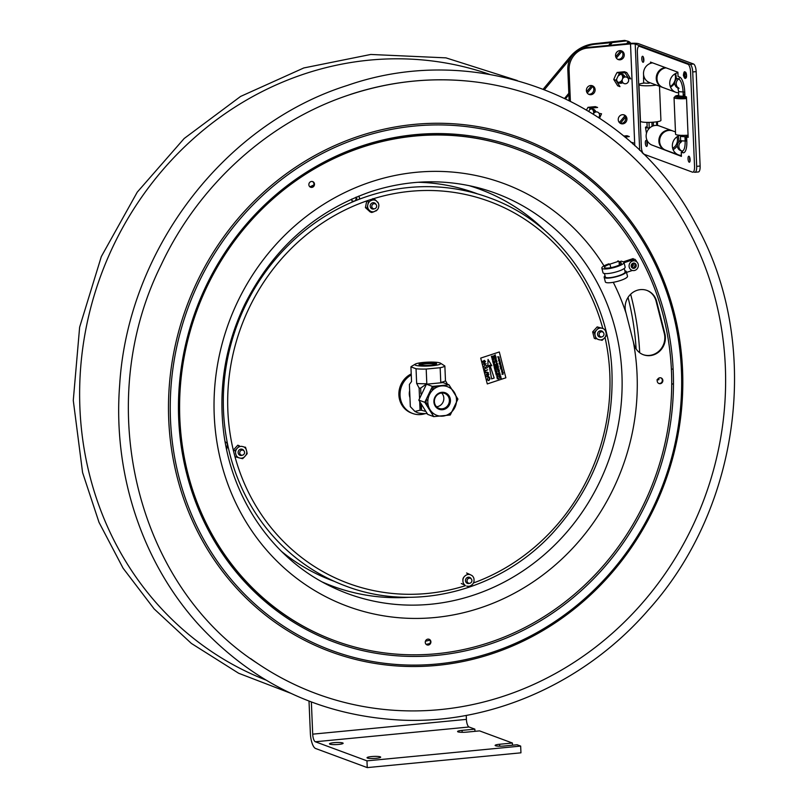 <?xml version="1.0" encoding="UTF-8"?>
<svg xmlns="http://www.w3.org/2000/svg" width="808" height="808" viewBox="0 0 808 808"><rect width="100%" height="100%" fill="white"/><g stroke="black" fill="none" stroke-linecap="round" stroke-linejoin="round"><path stroke-width="1.21" d="M367.872 196.182A206.979 192.577 110.3 0 0 223.644 389.355A206.979 192.577 110.3 0 0 345.885 586.093C414.595 612.454 498.506 591.224 551.692 534.128C594.435 487.487 614.484 432.583 611.848 369.408C607.97 292.112 558.247 222.321 489.446 197.819A206.979 192.577 110.3 0 0 367.872 196.182M372.841 208.444A3.828 3.555 -69.7 0 1 371.912 208.828M368.105 203.404A3.828 3.555 -69.7 0 1 368.781 202.475M374.134 202.798A3.828 3.555 -69.7 0 1 374.599 203.697M600.162 336.532A3.828 3.555 -69.7 0 1 599.233 336.916M594.961 333.674A3.828 3.555 -69.7 0 1 595.708 331.048M601.465 330.886A3.828 3.555 -69.7 0 1 601.92 331.785M240.764 454.833A3.828 3.555 -69.7 0 1 239.835 455.217M235.552 451.985A3.828 3.555 -69.7 0 1 236.3 449.359M242.057 449.197A3.828 3.555 -69.7 0 1 242.521 450.096M468.084 582.932A3.828 3.555 -69.7 0 1 467.155 583.315M462.934 580.518A3.828 3.555 -69.7 0 1 464.034 576.962M469.387 577.286A3.828 3.555 -69.7 0 1 469.842 578.185M469.397 574.478L466.59 572.993L470.266 574.66A5.989 5.575 110.3 0 0 466.438 574.942L464.751 576.114A5.989 5.575 110.3 0 0 462.923 579.75L462.974 581.841A5.989 5.575 110.3 0 0 464.964 585.184L461.287 583.517L464.964 585.184M466.701 586.093A5.989 5.575 110.3 0 0 470.529 585.81L472.215 584.639A5.989 5.575 110.3 0 0 474.044 581.003L473.993 578.922A5.989 5.575 110.3 0 0 472.003 575.569L472.549 576.074M470.266 574.66L472.003 575.569M471.205 578.851A3.222 3 110.3 0 0 467.034 577.649A3.222 3 110.3 0 0 469.559 583.305M242.632 458.671L240.663 458.227A5.989 5.575 110.3 0 0 244.359 457.005L242.632 458.671L241.38 458.207M245.763 455.459A5.989 5.575 110.3 0 0 246.763 451.521L247.167 453.682L244.359 457.005M244.056 447.056L245.531 447.238L246.763 451.521M246.258 449.531A5.989 5.575 110.3 0 0 243.561 446.794L241.653 446.349A5.989 5.575 110.3 0 0 237.956 447.561L239.35 445.784L237.784 445.198L233.249 450.187L234.825 450.763L237.956 447.561M236.552 449.107A5.989 5.575 110.3 0 0 235.552 453.056L236.057 455.045A5.989 5.575 110.3 0 0 238.754 457.772L234.886 456.621L238.017 457.368M240.663 458.227L238.754 457.772M243.885 450.763A3.222 3 110.3 0 0 238.289 453.44A3.222 3 110.3 0 0 242.238 455.217M247.167 453.682L246.612 453.48M606.01 335.179L606.576 335.381L605.172 337.158A5.989 5.575 110.3 0 0 606.172 333.219L605.657 331.219A5.989 5.575 110.3 0 0 602.96 328.492L597.183 326.897L592.648 331.886L594.284 338.32L595.86 338.906L595.456 336.744A5.989 5.575 110.3 0 0 598.162 339.471L600.071 339.916A5.989 5.575 110.3 0 0 603.768 338.704L602.041 340.36L600.788 339.905M605.172 337.158L603.768 338.704M601.051 328.048A5.989 5.575 110.3 0 0 597.354 329.26L598.758 327.482L602.96 328.492M595.95 330.805A5.989 5.575 110.3 0 0 594.951 334.744L594.223 332.462L597.354 329.26M595.456 336.744L594.951 334.744M603.283 332.462A3.222 3 110.3 0 0 597.688 335.138A3.222 3 110.3 0 0 601.637 336.916M598.758 327.482L597.183 326.897M594.223 332.462L592.648 331.886M371.71 212.494L370.236 211.06A5.989 5.575 110.3 0 0 373.973 211.736L371.71 212.494L370.135 211.908L365.408 207.606L366.761 200.939L368.337 201.525L368.034 203.889A5.989 5.575 110.3 0 1 370.609 200.768L372.488 200.041A5.989 5.575 110.3 0 1 376.225 200.717L378.356 203.172M377.195 209.908L373.973 211.736M375.861 211.009A5.989 5.575 110.3 0 0 378.437 207.898L378.861 205.838A5.989 5.575 110.3 0 0 377.69 202.05M367.61 205.949A5.989 5.575 110.3 0 0 368.771 209.737L366.984 208.181L368.034 203.889M370.236 211.06L368.771 209.737M375.962 204.363A3.222 3 110.3 0 0 370.862 204.03A3.222 3 110.3 0 0 374.316 208.817M374.447 200.031L372.862 198.586L374.437 199.172L376.225 200.717M366.984 208.181L365.408 207.606M480.709 358.096L499.304 351.975L505.869 377.801L487.285 383.921L480.709 358.096M495.607 359.52L496.678 360.045L496.203 360.903L495.112 360.388L495.607 359.52M497.566 369.973L498.708 369.044L497.324 369.024L498.889 368.842L497.799 370.014L499.203 370.044L497.566 369.973M494.213 356.762L494.627 357.661L494.88 356.712L495.829 357.53L495.759 356.52L496.061 357.691L494.486 357.863L494.213 356.762M499.637 373.649L499.475 372.821L498.96 373.872L498.435 373.468L498.718 372.781L498.748 373.66L499.415 372.65L500 373.094L499.637 373.649M500.223 376.518L500.566 376.043L499.011 375.629L500.728 375.962L499.304 376.791L500.223 376.518M494.839 359.227L496.051 358.58L494.546 358.075L496.243 358.429L494.839 359.227M497.294 368.135L496.799 366.953L498.506 367.297L497.294 368.135M496.294 364.964L497.91 364.964L496.294 364.964M499.122 375.346L498.637 374.165L500.334 374.508L499.122 375.346M497.082 361.631L496.607 362.449L495.506 361.944L495.809 361.226L496.556 362.267L496.385 361.105L497.082 361.631M497.253 364.287L497.092 363.459L496.587 364.499L496.051 364.105L496.334 363.418L496.365 364.297L497.031 363.287L497.617 363.721L497.253 364.287M496.698 366.549L497.334 366.479L496.445 365.539L498.011 365.368L497.304 365.63L498.314 366.559L496.698 366.549M499.647 378.124L500.788 377.205L499.405 377.174L500.97 376.993L499.869 378.164L501.273 378.195L499.647 378.124M493.951 355.762L495.344 354.884L494.87 355.874L495.688 356.227L494.122 356.409L493.951 355.762M498.385 370.428L499.455 370.963L498.97 371.821L497.88 371.296L498.385 370.428M484.84 364.782L486.729 365.731L485.618 367.691L483.669 366.741L484.84 364.782M486.234 376.639L488.891 374.417L488.184 375.488L488.527 376.821L489.628 377.296L486.234 376.639M490.042 378.72L488.84 380.639L486.982 379.75L487.547 378.296L487.325 379.649L488.739 380.235L489.699 378.871L488.729 377.811L490.042 378.72M484.245 368.822L487.224 367.842L484.245 368.822M482.376 361.449L484.578 360.388L482.376 361.449M485.446 372.074L484.477 369.721L485.083 370.64L487.709 369.771L485.184 371.044L485.446 372.074M486.931 372.074L488.537 372.821L487.537 374.447L485.82 375.013L488.163 372.993L487.012 372.488L485.325 373.044L486.931 372.074M483.083 364.256L484.992 361.954L482.588 362.307L485.568 361.327L483.77 364.065L486.174 363.711L483.083 364.256M489.153 365.479L487.82 367.125L488.042 359.419L491.85 365.792L489.951 365.216L494.173 378.033L491.607 378.881L489.153 365.479M494.052 363.954L495.122 364.479L494.637 365.337L493.547 364.812L494.052 363.954M497.152 376.164L498.233 376.7L497.748 377.548L496.657 377.033L497.152 376.164M494.769 369.509L496.152 368.63L495.678 369.63L496.496 369.983L494.93 370.155L494.769 369.509M496.183 375.104L497.334 374.175L495.95 374.154L497.506 373.963L496.415 375.134L497.819 375.164L496.183 375.104M494.264 367.529L494.678 368.428L494.93 367.478L495.88 368.296L495.809 367.276L496.112 368.458L494.546 368.63L494.264 367.529M492.032 358.742L492.668 358.671L492.456 357.843L491.769 357.732L493.334 357.56L492.638 357.823L493.637 358.752L492.032 358.742M492.617 360.328L492.133 359.146L493.829 359.489L492.617 360.328M495.637 372.185L495.142 371.003L496.849 371.347L495.637 372.185M493.274 363.651L494.496 363.014L492.981 362.509L494.688 362.863L493.274 363.651M492.648 361.196L493.062 362.095L493.314 361.146L494.274 361.964L494.203 360.944L494.496 362.125L492.93 362.297L492.648 361.196M491.395 356.277L491.82 357.176L492.062 356.227L493.021 357.045L492.951 356.025L493.244 357.207L491.678 357.378L491.395 356.277M494.092 366.862L495.304 366.297L493.809 365.731L495.375 365.58L494.021 365.852L495.526 366.165L494.344 366.953L495.728 366.973L494.092 366.862M497.112 378.72L497.546 377.861L498.799 379.013L497.112 378.72M496.173 372.326L497.253 372.862L496.769 373.71L495.678 373.195L496.173 372.326M500.617 368.761L501.586 368.064L500.374 367.802L501.616 367.398L500.596 367.913L501.798 368.105L500.819 368.791L501.919 368.61L500.617 368.761M498.95 356.863L498.587 357.399L497.587 356.853L498.95 356.863M500.536 367.074L501.475 366.761L500.536 367.074M498.738 359.994L499.677 359.691L498.738 359.994M503.111 373.831L501.99 374.235L502.768 373.427L502.95 374.468L503.111 373.831M499.294 358.792L498.506 359.095L499.294 358.792M501.616 371.226L502.374 370.377L501.687 370.963L502.556 371.104L501.616 371.226M501.253 365.903L500.041 366.357L501.253 365.903M499.98 364.792L500.92 364.65L499.98 364.792M501.718 371.619L502.657 371.498L501.718 371.619M501.869 372.236L502.768 371.922L501.869 372.236M498.566 360.691L499.809 360.287L498.566 360.691M500 360.984L499.071 361.287L500 360.984M499.384 362.469L500.142 361.61L499.455 362.206L500.334 362.348L499.384 362.469M499.192 357.793L498.263 358.106L499.192 357.793M499.162 363.014L499.495 363.711L499.839 362.853L500.445 363.398L500.384 362.57L500.627 363.519L499.394 363.933L499.162 363.014M500.162 365.57L501.091 365.267L500.162 365.57M502.121 373.235L502.404 372.448L503.364 372.821L502.121 373.235M502.445 369.892L501.869 370.337L501.223 369.68L502.445 369.892M600.92 331.896A2.596 2.414 -69.7 0 1 603.899 334.906A2.596 2.414 -69.7 0 1 599.819 336.249A2.596 2.414 -69.7 0 1 600.92 331.896M468.842 578.286A2.596 2.414 -69.7 0 1 471.821 581.295A2.596 2.414 -69.7 0 1 467.741 582.639A2.596 2.414 -69.7 0 1 468.842 578.286M351.894 200.505A2.596 2.414 110.3 0 0 355.793 197.303M373.599 203.798A2.596 2.414 -69.7 0 1 376.568 206.808A2.596 2.414 -69.7 0 1 372.498 208.151A2.596 2.414 -69.7 0 1 373.599 203.798M241.521 450.197A2.596 2.414 -69.7 0 1 244.491 453.207A2.596 2.414 -69.7 0 1 240.42 454.55A2.596 2.414 -69.7 0 1 241.521 450.197M362.55 145.723A263.57 245.228 -69.7 0 1 664.853 451.46A263.57 245.228 -69.7 0 1 250.46 587.86A263.57 245.228 -69.7 0 1 362.55 145.723M350.339 94.455A318.14 296.001 -69.7 0 1 472.791 81.618A318.14 296.001 -69.7 0 1 704.505 498.011A318.14 296.001 -69.7 0 1 257.631 663.499A318.14 296.001 -69.7 0 1 250.621 658.591M643.168 354.661A17.069 15.877 110.3 0 0 659.55 350.561A17.069 15.877 110.3 0 0 664.297 333.451L656.086 301.172A17.069 15.877 110.3 0 0 646.794 290.365M310.363 187.133A3 2.798 110.3 0 0 312.433 181.537M631.371 266.781A3 2.798 110.3 0 0 632.634 263.358M426.765 644.784A3 2.798 110.3 0 0 428.836 639.178M658.722 383.426A3 2.798 110.3 0 0 660.793 377.821M459.388 188.082A206.494 192.122 -69.7 0 1 476.791 193.667A206.494 192.122 110.3 0 0 459.388 188.082M333.573 581.013A206.494 192.122 -69.7 0 1 316.726 573.922A206.494 192.122 110.3 0 0 333.573 581.013M362.61 147.076A262.034 243.794 -69.7 0 1 663.156 451.016A262.034 243.794 -69.7 0 1 251.177 586.628A262.034 243.794 -69.7 0 1 362.61 147.076M626.16 313.534L625.665 311.575A17.069 15.877 -69.7 0 1 637.047 290.335A17.069 15.877 -69.7 0 1 656.641 301.374L664.853 333.664A17.069 15.877 -69.7 0 1 653.47 354.904A17.069 15.877 -69.7 0 1 633.876 343.854L626.16 313.534A225.371 209.686 -69.7 0 0 613.272 282.305M659.318 377.892A3 2.798 -69.7 0 1 662.762 381.366A3 2.798 -69.7 0 1 658.035 382.921A3 2.798 -69.7 0 1 659.318 377.892M430.805 641.188A3 2.798 -69.7 0 1 427.341 644.996A3 2.798 -69.7 0 1 426.089 640.077A3 2.798 -69.7 0 1 430.805 641.188M633.068 263.196A3 2.798 -69.7 0 1 631.593 267.185M308.949 185.335A3 2.798 -69.7 0 1 312.413 181.527A3 2.798 -69.7 0 1 313.666 186.446A3 2.798 -69.7 0 1 308.949 185.335M418.019 182.275A206.545 192.173 -69.7 0 1 477.548 193.88M468.327 577.195A206.545 192.173 -69.7 0 1 466.751 577.841M334.29 581.336A206.545 192.173 -69.7 0 1 281.517 551.42M226.452 448.723A4.232 3.939 110.3 0 0 225.139 441.845M359.752 199.061A4.232 3.939 110.3 0 0 358.459 196.203M351.854 199.01A4.232 3.939 110.3 0 0 352.51 201.97M466.246 715.403L466.408 719.383A6.828 2.283 -95.5 0 0 469.044 726.998L474.862 729.149L474.952 731.321M499.677 746.188L499.596 744.259A6.828 1.03 177.6 0 0 495.122 745.41A6.828 1.03 177.6 0 0 504.293 745.996L517.1 744.764L520.665 746.087L366.963 760.853L315.342 741.764A6.828 2.283 -95.5 0 1 312.706 734.159L311.363 702M499.596 744.259L512.403 743.027L479.558 730.886L466.741 732.119A6.828 1.03 177.6 0 1 457.581 731.533A6.828 1.03 177.6 0 1 462.055 730.381L474.862 729.149M329.906 744.168A6.828 1.03 177.6 0 1 329.492 743.845A6.828 1.03 177.6 0 1 336.269 742.532A6.828 1.03 177.6 0 1 343.137 743.269A6.828 1.03 177.6 0 1 337.522 744.521A6.828 1.03 177.6 0 1 329.906 744.168M367.458 758.055A6.828 1.03 177.6 0 1 367.034 757.722A6.828 1.03 177.6 0 1 373.811 756.419A6.828 1.03 177.6 0 1 380.679 757.157A6.828 1.03 177.6 0 1 375.074 758.399A6.828 1.03 177.6 0 1 367.458 758.055M512.403 743.027L512.494 745.208M309.01 701.102L310.363 733.29A13.655 4.565 -95.5 0 0 315.625 748.511L367.246 767.6L520.948 752.824L520.665 746.087M367.246 767.6L366.963 760.853M582.033 48.47A37.683 35.057 -69.7 0 1 595.769 44.157L594.506 43.693L624.725 40.4L628.493 41.39L626.139 40.925L610.899 42.703L608.626 45.43M628.139 41.491L629.553 43.258M628.432 43.521L629.654 42.056L628.493 41.39L626.564 43.703M620.766 50.672L615.726 56.742M588.537 94.183A4.646 4.323 110.3 0 0 591.719 85.587L586.608 91.738M565.56 98.687L568.872 94.708M609.969 45.299L612.312 42.481M568.812 93.294L564.681 98.263M595.769 44.157L610.899 42.703M544.541 89.547L570.398 58.469M623.544 114.746A4.646 4.323 110.3 0 1 620.362 123.351L625.473 117.2M629.654 42.056A4.373 4.06 -69.7 0 1 630.644 43.339M587.254 93.031L592.739 86.426M616.342 58.055L621.827 51.46M622.564 74.69A4.646 4.323 -69.7 0 1 623.938 77.386A4.646 4.323 110.3 0 0 621.847 74.154A4.646 4.323 -69.7 0 1 622.564 74.69M622.352 81.669A4.646 4.323 -69.7 0 1 618.665 82.759A4.646 4.323 110.3 0 0 622.352 81.669M592.628 109.04A4.646 4.323 -69.7 0 1 594.86 112.342M624.826 115.908L619.342 122.513M594.506 43.693A37.683 35.057 110.3 0 0 569.973 56.994L543.289 89.062M618.09 82.365A4.646 4.323 110.3 0 0 622.301 79.517M622.503 78.982A4.646 4.323 110.3 0 0 621.15 74.084M593.425 113.938A4.646 4.323 110.3 0 0 592.001 108.979M424.786 402.313L432.421 386.406L448.985 384.81L457.914 399.112L450.278 415.009L433.714 416.615L424.786 402.313L418.817 400.101L427.735 414.403L433.714 416.615M448.985 384.81L443.016 382.598L426.452 384.204L432.421 386.406M426.452 384.204L418.817 400.101M456.419 398.556L457.914 399.112M448.43 414.332L450.278 415.009M445.541 408.808L446.147 407.212M449.379 400.738L450.329 399.233M432.28 413.646L433.472 413.494M442.794 416.11A15.281 14.221 110.3 0 0 454.268 392.274A15.281 14.221 110.3 0 0 429.432 394.658A15.281 14.221 110.3 0 0 442.794 416.11M433.906 401.808A8.807 8.191 110.3 0 0 446.612 408.151A8.807 8.191 110.3 0 0 445.986 393.082A8.807 8.191 110.3 0 0 433.906 401.808M436.572 406.757A7.989 7.434 110.3 0 0 443.319 401.435A7.989 7.434 110.3 0 0 441.653 393.011M434.391 401.626A7.989 7.434 -69.7 0 1 444.653 393.415A7.989 7.434 -69.7 0 1 448.854 403.485A7.989 7.434 -69.7 0 1 439.118 408.404A7.989 7.434 -69.7 0 1 434.391 401.626M431.674 388.951A12.191 11.342 -69.7 0 1 431.684 388.981L432.431 389.264L431.624 389.123M426.26 403.283L427.957 403.889M427.836 400.758L426.644 399.596M419.998 365.034A7.949 1.192 177.6 0 1 427.099 363.751A7.949 1.192 177.6 0 1 435.29 364.186A7.949 1.192 177.6 0 1 435.653 364.378M426.715 404.869A11.09 10.312 110.3 0 0 428.028 404.343M433.603 389.284A11.09 10.312 110.3 0 0 432.431 387.295M419.817 404.555A11.09 10.312 110.3 0 0 420.301 404.747L421.372 405.141L421.594 410.282L425.432 411.343M432.159 387.355A11.09 10.312 -69.7 0 1 436.714 387.274M443.269 392.314A11.09 10.312 -69.7 0 1 443.622 393.031M438.077 408.02A11.09 10.312 -69.7 0 1 437.34 408.333M441.481 382.639L440.764 382.376A17.069 2.565 -2.4 0 0 445.471 380.649L447.44 384.234M419.524 397.667L419.12 388.052A20.887 3.141 -2.4 0 0 420.665 388.093L420.907 393.89M419.12 388.052L416.655 383.426A17.069 2.565 -2.4 0 0 426.806 383.719L420.665 388.093M416.655 383.426L416.039 368.761L410.929 366.872L411.545 381.527L409.393 384.457L410.323 406.636L414.898 411.413L420.049 410.242L419.706 402.02M421.513 408.363L419.968 408.272M433.229 413.312A12.968 1.949 177.6 0 1 432.149 413.393M427.109 413.585A12.968 1.949 177.6 0 1 417.302 412.605L414.898 411.413M431.522 412.242L432.058 412.262M421.594 410.282A20.887 3.141 177.6 0 1 420.049 410.242M440.279 363.065A12.968 1.949 -2.4 0 0 428.846 362.115A12.968 1.949 -2.4 0 0 416.039 363.762A12.968 1.949 -2.4 0 0 415.272 364.115A12.968 1.949 -2.4 0 0 427.876 366.044A12.968 1.949 -2.4 0 0 440.279 363.065L444.865 365.994L445.471 380.649M448.349 394.91L448.42 396.708M444.865 365.994A17.069 2.565 177.6 0 1 440.158 367.721L426.2 369.054A17.069 2.565 177.6 0 1 416.039 368.761M432.866 363.772A17.069 2.565 177.6 0 1 436.552 363.873M419.473 364.004L428.755 363.681M410.929 366.872A17.069 2.565 177.6 0 1 411.413 366.448L415.272 364.115M426.2 369.054L426.806 383.719M447.652 395.556L447.592 394.153M440.764 382.376L440.158 367.721M438.411 408.969A11.908 11.08 110.3 0 0 439.36 408.484M444.895 393.516A11.908 11.08 110.3 0 0 444.491 392.526M437.896 386.759A11.908 11.08 110.3 0 0 432.361 386.658M436.057 363.307A8.807 1.323 -2.4 0 0 421.049 363.529A8.807 1.323 -2.4 0 0 426.291 365.469A8.807 1.323 -2.4 0 0 436.057 363.307M448.521 396.88L448.44 395.011M359.287 197.283A5.989 5.575 -69.7 0 1 359.388 198.445L359.247 199.253M356.429 197.041A3.222 3 -69.7 0 1 356.217 200.445M352.914 201.798A3.222 3 -69.7 0 1 352.248 201.525M227.21 443.683A5.989 5.575 -69.7 0 1 227.311 444.834L227.442 444.228M226.725 449.278L227.311 444.834M226.957 446.905A5.989 5.575 -69.7 0 1 226.341 448.188M673.468 383.689L672.094 384.143M673.115 368.832L671.387 369.397M604.445 273.508L605.323 276.952A10.221 2.232 -14.3 0 0 615.787 276.589A10.221 2.232 -14.3 0 0 625.15 271.912L624.271 268.468M625.978 272.478L625.604 271.013A11.423 2.495 165.7 0 1 626.311 271.619A11.423 2.495 165.7 0 1 615.847 276.841A11.423 2.495 165.7 0 1 604.162 277.245A11.423 2.495 165.7 0 1 605.051 275.871M626.311 271.619L627.493 276.265A11.423 2.495 165.7 0 1 617.029 281.497A11.423 2.495 165.7 0 1 605.344 281.901L604.162 277.245M633.997 259.439A8.878 8.262 110.3 0 0 633.119 258.59L623.241 261.843M620.766 262.651L619.08 263.206L619.504 264.883M633.058 263.176A2.788 2.596 -69.7 0 1 631.573 267.196M636.916 262.014A8.878 8.262 110.3 0 0 634.755 259.196L624.049 262.721M624.635 272.892L625.836 272.629M626.503 272.407L632.411 270.458M634.139 263.065A2.788 2.596 -69.7 0 1 632.321 267.983M617.857 260.883L618.797 261.236L609.909 264.155A8.696 1.899 -14.3 0 0 604.475 267.408A8.696 1.899 -14.3 0 0 613.373 267.105A8.696 1.899 -14.3 0 0 621.332 263.115A8.696 1.899 -14.3 0 0 620.797 262.661L621.079 263.772M609.909 264.155L610.808 267.66M620.797 262.661L618.918 261.974L621.403 261.156L623.271 261.853A11.423 2.495 165.7 0 1 623.978 262.449A11.423 2.495 165.7 0 1 613.514 267.68A11.423 2.495 165.7 0 1 601.829 268.074A11.423 2.495 165.7 0 1 608.98 263.812M623.978 262.449L625.16 267.094A11.423 2.495 165.7 0 1 614.696 272.326A11.423 2.495 165.7 0 1 603.01 272.73L601.829 268.074M656.955 379.861L658.894 379.709L658.833 378.629L658.076 378.679M630.907 142.248L633.371 142.814L632.846 143.965M623.655 136.027L627.008 135.734L629.301 136.582L624.968 137.128M599.031 113.312L601.546 113.797L599.566 118.109M590.284 108.181L597.607 107.474L595.314 106.626L587.992 107.333L590.284 108.181L588.87 111.332M587.992 107.333L586.517 109.918M626.755 72.579L624.463 71.73L617.14 72.437L615.666 75.013L613.757 79.467L617.696 85.789L619.989 86.638L616.05 80.315L619.433 73.286L626.755 72.579L630.695 78.911L628.402 78.063L625.008 72.76M613.757 79.467L616.05 80.315M617.14 72.437L619.433 73.286M598.688 117.534A3.444 3.202 110.3 0 0 598.102 112.373A3.444 3.202 110.3 0 0 593.355 114.09M625.261 76.952A3.444 3.202 110.3 0 0 622.675 82.335A3.444 3.202 110.3 0 0 628.27 81.79A3.444 3.202 110.3 0 0 625.261 76.952M618.251 75.912L620.766 74.104M620.201 74.184L618.443 75.457M616.716 80.234L616.666 79.053M638.34 265.155A4.939 4.595 110.3 0 0 631.139 261.762A4.939 4.595 110.3 0 0 631.664 270.195A4.939 4.595 110.3 0 0 638.34 265.155M631.2 266.004A2.676 2.495 110.3 0 0 635.108 267.842A2.676 2.495 110.3 0 0 634.825 263.267A2.676 2.495 110.3 0 0 631.2 266.004M658.924 139.592L659.5 139.804A6.686 6.222 110.3 0 0 659.712 139.562M661.368 135.088A6.686 6.222 110.3 0 0 661.277 133.896M653.288 122.19L653.44 125.816M655.682 121.937A6.686 1.01 177.6 0 1 657.46 122.543A6.686 1.01 177.6 0 1 656.52 123.109L656.783 125.412M686.78 140.38A6.686 6.222 110.3 0 0 686.245 139.936L685.74 138.431A6.01 2.01 -95.5 0 1 686.497 135.29M685.063 139.259L686.245 139.936M682.629 136.602A6.01 2.01 84.5 0 1 683.245 135.38M658.661 71.316A6.686 6.222 -69.7 0 1 658.742 72.508M657.096 76.982A6.686 6.222 -69.7 0 1 656.641 77.477L656.308 77.023M684.841 94.263L683.174 94.243M684.265 91.92A6.01 2.01 -95.5 0 0 684.8 93.213M698.062 171.902A6.828 2.283 -95.5 0 0 698.435 171.953A6.828 2.283 -95.5 0 0 700.122 166.024L696.678 166.357A6.828 2.283 84.5 0 1 694.991 172.286A6.828 2.283 84.5 0 1 694.617 172.225L693.506 171.821M642.855 153.096L642.32 152.894M569.115 100.434L567.822 69.66L569.085 70.124A20.483 19.059 -69.7 0 1 587.446 48.056L630.513 43.915A3.676 0.556 -2.4 0 1 635.219 44.046L690.093 64.337A6.828 2.283 84.5 0 1 692.719 71.952L696.173 71.619A6.828 2.283 -95.5 0 0 693.537 64.004L690.093 64.337M587.446 48.056L586.184 47.581A20.483 19.059 110.3 0 0 567.822 69.66M586.184 47.581L629.25 43.45A7.343 1.101 -2.4 0 1 638.663 43.723L693.537 64.004M594.809 112.373A4.646 4.323 110.3 0 0 592.698 109.05M617.676 59.287A4.646 4.323 110.3 0 0 620.857 50.692M696.678 166.357L692.719 71.952M690.022 161.055A3 1 84.5 0 1 689.648 157.217M643.784 61.105A3 1 84.5 0 1 643.41 57.267M647.309 145.258A3 1 84.5 0 1 646.935 141.42M687.699 137.198L688.123 136.633M681.386 155.651L680.578 155.358M648.996 122.392L649.167 126.482A12.039 4.02 -95.5 0 0 649.258 127.987M696.173 71.619L700.122 166.024M652.086 126.351A13.615 4.555 84.5 0 1 652.066 125.947L651.915 122.281M586.396 90.536A4.646 4.323 -69.7 0 1 592.365 85.759A4.646 4.323 -69.7 0 1 595.112 89.698A4.646 4.323 -69.7 0 1 589.143 94.475A4.646 4.323 -69.7 0 1 586.396 90.536M615.545 55.641A4.646 4.323 -69.7 0 1 621.514 50.874A4.646 4.323 -69.7 0 1 624.251 54.803A4.646 4.323 -69.7 0 1 618.292 59.58A4.646 4.323 -69.7 0 1 615.545 55.641M618.231 119.705A4.646 4.323 -69.7 0 1 624.19 114.928A4.646 4.323 -69.7 0 1 626.937 118.867A4.646 4.323 -69.7 0 1 620.978 123.634A4.646 4.323 -69.7 0 1 618.231 119.705M570.377 101.071L569.085 70.124M589.567 109.696A4.646 4.323 -69.7 0 1 595.88 111.948M622.907 82.658A4.646 4.323 -69.7 0 1 616.544 79.295M618.716 74.811A4.646 4.323 -69.7 0 1 625.008 76.992M646.834 127.846A11.554 3.868 84.5 0 1 646.774 126.785A5.464 0.818 177.6 0 0 645.501 127.371A5.464 0.818 177.6 0 0 649.662 127.997M643.946 154.207A6.828 2.283 84.5 0 1 641.32 146.602L637.361 52.197A6.828 2.283 84.5 0 1 639.421 46.319L687.951 64.256A6.828 2.283 84.5 0 1 690.577 71.872L694.537 166.276A6.828 2.283 84.5 0 1 692.476 172.154L643.946 154.207M650.531 63.327L650.48 62.085L677.892 72.225L678.063 76.467L679.568 77.023A2.182 2.03 -69.7 0 1 678.619 78.992A11.554 3.868 84.5 0 1 683.073 91.88L683.255 96.192A5.464 0.818 -2.4 0 1 678.73 95.576L678.548 91.264A5.464 0.818 -2.4 0 0 683.073 91.88L684.75 92.021A13.453 4.495 -95.5 0 0 679.568 77.023M653.985 145.824L681.417 156.378L681.235 152.136L682.74 152.692A2.182 2.03 -69.7 0 0 681.639 150.914A11.554 3.868 84.5 0 0 685.134 140.966A5.464 0.818 177.6 0 1 680.609 140.35L680.427 136.037A5.464 0.818 177.6 0 0 684.952 136.653L685.134 140.966L686.81 141.107L686.628 136.794L688.153 137.36L686.457 96.899L684.932 96.334L684.75 92.021M646.976 122.392L647.147 126.442A13.453 4.495 -95.5 0 0 647.238 127.896M690.103 159.59A3 1 84.5 0 1 688.658 161.59A3 1 84.5 0 1 688.446 156.449A3 1 84.5 0 1 690.103 159.59M643.865 59.64A3 1 84.5 0 1 642.421 61.64A3 1 84.5 0 1 642.209 56.499A3 1 84.5 0 1 643.865 59.64M685.204 72.074A3 1 84.5 0 1 686.568 75.437A3 1 84.5 0 1 685.78 78.043M647.39 143.794A3 1 84.5 0 1 645.945 145.793A3 1 84.5 0 1 645.733 140.653A3 1 84.5 0 1 647.39 143.794M678.023 88.001A5.464 5.08 110.3 0 1 677.983 87.991L677.983 87.991A5.464 5.08 110.3 0 1 677.124 78.437L678.619 78.992A5.464 5.08 -69.7 0 0 677.861 87.537M680.548 142.168A5.464 5.08 -69.7 0 0 681.639 150.914L680.134 150.359A5.464 5.08 -69.7 0 1 680.609 140.501M680.679 140.471L679.75 141.016L680.609 141.339M680.427 136.037A5.464 0.818 177.6 0 1 682.093 135.37M682.497 135.3L681.7 135.471L681.74 136.512M643.572 74.649L643.623 82.598A5.464 0.818 -2.4 0 0 649.258 83.184L648.147 83.194L648.087 81.871M684.73 73.558A2.525 0.848 -95.5 0 0 685.033 76.669M684.952 76.932A1.858 0.616 84.5 0 1 684.295 75.174A1.858 0.616 84.5 0 1 684.608 73.326M677.912 72.71A10.241 9.524 110.3 0 0 669.792 81.992A10.241 9.524 110.3 0 0 675.801 92.274A10.241 9.524 110.3 0 0 678.609 92.819M670.489 87.052A10.241 9.524 110.3 0 0 673.7 84.456A10.241 9.524 110.3 0 0 674.751 82.961M676.043 79.457A10.241 9.524 110.3 0 0 675.468 73.578M666.085 67.862A10.241 9.524 110.3 0 0 657.116 76.8A10.241 9.524 110.3 0 0 663.055 87.567L675.801 92.274M670.276 86.476A10.241 9.524 110.3 0 0 672.953 84.183A10.241 9.524 110.3 0 0 674.933 73.882M665.327 67.579A10.241 9.524 110.3 0 0 656.369 76.518A10.241 9.524 110.3 0 0 662.308 87.284A10.241 9.524 110.3 0 0 662.691 87.415M662.196 69.165A10.241 9.524 110.3 0 0 661.984 68.589M652.591 62.873A10.241 9.524 110.3 0 0 643.633 71.811A10.241 9.524 110.3 0 0 649.571 82.578L662.308 87.284M656.995 82.062A10.241 9.524 110.3 0 0 657.54 81.77M673.115 149.632A10.241 9.524 110.3 0 0 676.326 147.036A10.241 9.524 110.3 0 0 677.367 145.541M678.67 142.036A10.241 9.524 110.3 0 0 678.094 136.158M675.468 131.926L672.781 130.936A10.241 9.524 110.3 0 0 660.298 137.239A10.241 9.524 110.3 0 0 665.681 150.147L678.417 154.853A10.241 9.524 110.3 0 0 681.376 155.409M672.68 148.329A9.151 8.514 110.3 0 0 675.195 146.208A9.151 8.514 110.3 0 0 676.922 136.865M687.689 136.804A10.241 9.524 110.3 0 0 686.194 135.926M680.417 135.31A10.241 9.524 110.3 0 0 672.408 144.632A10.241 9.524 110.3 0 0 678.417 154.853M672.408 130.805A10.241 9.524 110.3 0 0 672.034 130.654A10.241 9.524 110.3 0 0 659.55 136.956A10.241 9.524 110.3 0 0 664.933 149.864A10.241 9.524 110.3 0 0 665.307 149.995M664.822 131.744A10.241 9.524 110.3 0 0 664.6 131.169M672.034 130.654L659.298 125.947A10.241 9.524 110.3 0 0 646.804 132.249A10.241 9.524 110.3 0 0 652.197 145.157L664.933 149.864M659.621 144.642A10.241 9.524 110.3 0 0 660.156 144.349M675.337 96.798A10.241 1.535 -2.4 0 0 674.983 96.91A10.241 1.535 -2.4 0 0 674.034 97.606A10.241 1.535 -2.4 0 0 686.527 98.586M684.901 95.617A10.241 1.535 -2.4 0 0 683.235 95.687M678.932 96.081A10.241 1.535 -2.4 0 0 675.751 96.677M674.034 97.606L675.569 134.209A10.241 1.535 -2.4 0 0 688.062 135.189M678.71 95.233A9.151 1.374 -2.4 0 0 675.922 95.859A9.151 1.374 -2.4 0 0 677.185 97.273A9.151 1.374 -2.4 0 0 686.477 97.344M684.861 94.708A9.151 1.374 -2.4 0 0 683.194 94.778M676.114 96.001L678.962 96.091A5.474 0.818 -2.4 0 0 681.195 96.91L679.871 97.394A8.605 1.293 -2.4 0 1 676.114 96.001M680.518 96.102A3.838 0.576 -2.4 0 0 681.659 96.637A3.838 0.576 -2.4 0 0 685.598 96.586M684.891 95.506A3.838 0.576 -2.4 0 0 683.225 95.586M686.467 97.263A8.605 1.293 -2.4 0 1 681.356 97.445L682.689 96.96A5.474 0.818 -2.4 0 0 686.164 96.788M684.881 95.263A5.474 0.818 -2.4 0 0 683.215 95.334M679.003 95.819L676.801 95.758A8.605 1.293 -2.4 0 1 678.72 95.334M684.861 94.788A8.605 1.293 -2.4 0 0 683.194 94.859M654.45 85.305L654.409 84.365M644.562 83.012A10.241 1.535 -2.4 0 0 639.875 83.931A10.241 1.535 -2.4 0 0 638.926 84.628A10.241 1.535 -2.4 0 0 645.148 85.779A10.241 1.535 -2.4 0 0 656.197 85.032M649.733 82.638A10.241 1.535 -2.4 0 0 648.127 82.709M638.926 84.628L640.461 121.23A10.241 1.535 -2.4 0 0 650.753 122.341A10.241 1.535 -2.4 0 0 660.924 120.372L659.49 86.244M425.331 413.585A21.301 19.816 -69.7 0 1 412.656 413.474A21.301 19.816 -69.7 0 1 400.051 395.284A21.301 19.816 -69.7 0 1 411.262 374.962M412.656 413.474L411.484 413.039A21.301 19.816 -69.7 0 1 398.869 394.203A21.301 19.816 -69.7 0 1 411.221 373.942M419.958 407.919A14.948 13.908 110.3 0 0 420.17 407.919A0.545 0.505 -69.7 0 0 420.695 407.333L420.594 404.859M426.089 400.95A9.403 8.757 -69.7 0 1 425.361 401.505M427.816 404.444L427.796 403.939A3.414 3.171 110.3 0 1 427.796 403.838M409.939 397.627A12.191 11.342 -69.7 0 1 409.646 390.658M233.3 450.127A203.566 189.405 -69.7 0 1 369.872 199.849A203.566 189.405 -69.7 0 1 373.104 198.819M373.306 198.758A203.566 189.405 -69.7 0 1 602.738 328.21M605 337.34A203.566 189.405 -69.7 0 1 473.417 582.982M465.418 585.699A203.566 189.405 -69.7 0 1 234.966 456.651M234.966 456.641A203.566 189.405 -69.7 0 1 233.32 450.207M360.449 137.461A272.316 253.369 -69.7 0 1 672.781 453.328A272.316 253.369 -69.7 0 1 244.642 594.264A272.316 253.369 -69.7 0 1 360.449 137.461M359.772 135.885A273.851 254.803 -69.7 0 1 673.872 453.551A273.851 254.803 -69.7 0 1 243.309 595.274A273.851 254.803 -69.7 0 1 359.772 135.885M334.492 640.572A262.034 243.794 -69.7 0 1 179.457 391.557A262.034 243.794 -69.7 0 1 362.055 146.864A262.034 243.794 -69.7 0 1 516.241 149.036M633.371 341.905A225.371 209.686 -69.7 0 1 470.731 610.838A225.371 209.686 -69.7 0 1 219.928 457.49A225.371 209.686 -69.7 0 1 371.438 181.749A225.371 209.686 -69.7 0 1 604.01 265.882M476.973 187.446A213.433 198.576 -69.7 0 1 607.959 462.317A213.433 198.576 -69.7 0 1 329.664 585.851C271.508 557.611 230.098 496.375 223.139 427.755C218.796 385.194 225.907 344.259 244.491 304.969C272.538 249.005 314.726 211.211 371.064 191.577C406.525 180.113 441.835 178.73 476.973 187.446M468.963 185.608A211.676 196.95 -69.7 0 1 544.814 230.502M599.9 330.896A211.676 196.95 -69.7 0 1 600.203 332.27M409.191 597.284A211.676 196.95 -69.7 0 1 322.382 582.033M489.709 74.387A322.897 300.424 110.3 0 0 101.061 274.892A322.897 300.424 110.3 0 0 265.792 680.003M639.683 352.722A273.851 254.803 110.3 0 0 630.644 294.233M426.18 644.39A273.851 254.803 110.3 0 0 429.795 643.532M636.118 348.935A270.902 252.046 110.3 0 0 628.028 297.415M425.412 641.239A270.902 252.046 110.3 0 0 429.896 640.158M313.807 185.012A215.059 200.101 110.3 0 0 309.898 186.83M312.706 734.159L466.408 719.383M462.136 732.311L462.055 730.381M469.044 726.998L315.342 741.764M626.139 40.925L624.725 40.4M571.014 57.378L569.973 56.994M635.219 44.046L639.673 150.318M634.775 145.733L630.513 43.915M682.74 152.692A13.453 4.495 -95.5 0 0 686.81 141.107M643.441 78.285A5.464 0.818 -2.4 0 0 644.986 78.78M257.631 663.499C136.037 585.275 91.981 403.849 161.125 264.974C198.909 184.254 269.62 120.634 350.551 94.445C390.87 81.275 431.613 77.002 472.791 81.618M347.561 85.365C479.336 39.451 630.644 99.576 695.506 223.624C761.995 341.229 741.744 506.596 648.248 610.101C585.82 682.043 493.476 723.594 403.313 720.211C322.644 716.534 254.621 684.901 199.243 625.301C142.269 562.863 112.767 473.72 119.655 385.103C127.775 250.419 223.685 124.19 347.561 85.365M517.241 80.517L445.955 57.863L370.781 54.459L303.808 67.953L240.592 96.435L184.163 138.511L137.249 192.153L101.323 256.58L79.628 327.21L73.275 400.445L82.588 472.569L99.01 522.332L123.079 568.196L154.146 608.929L191.375 643.431L238.653 673.256L290.688 693.254M436.158 407.303L439.118 408.404M441.703 392.324L444.653 393.415M426.069 400.475L426.18 403.253M432.431 389.264L432.472 390.325M434.482 386.345L436.825 387.214M657.581 125.503L657.46 122.543M698.435 171.953L694.991 172.286M646.471 133.31L645.501 127.371M679.043 88.355L677.74 87.284L678.548 91.264M680.609 140.35L680.427 142.824L681.498 141.531M686.447 75.407C685.79 79.517 684.78 79.487 683.406 75.316C683.972 70.508 684.992 70.538 686.447 75.407M684.73 73.265L685.093 76.962"/></g></svg>
